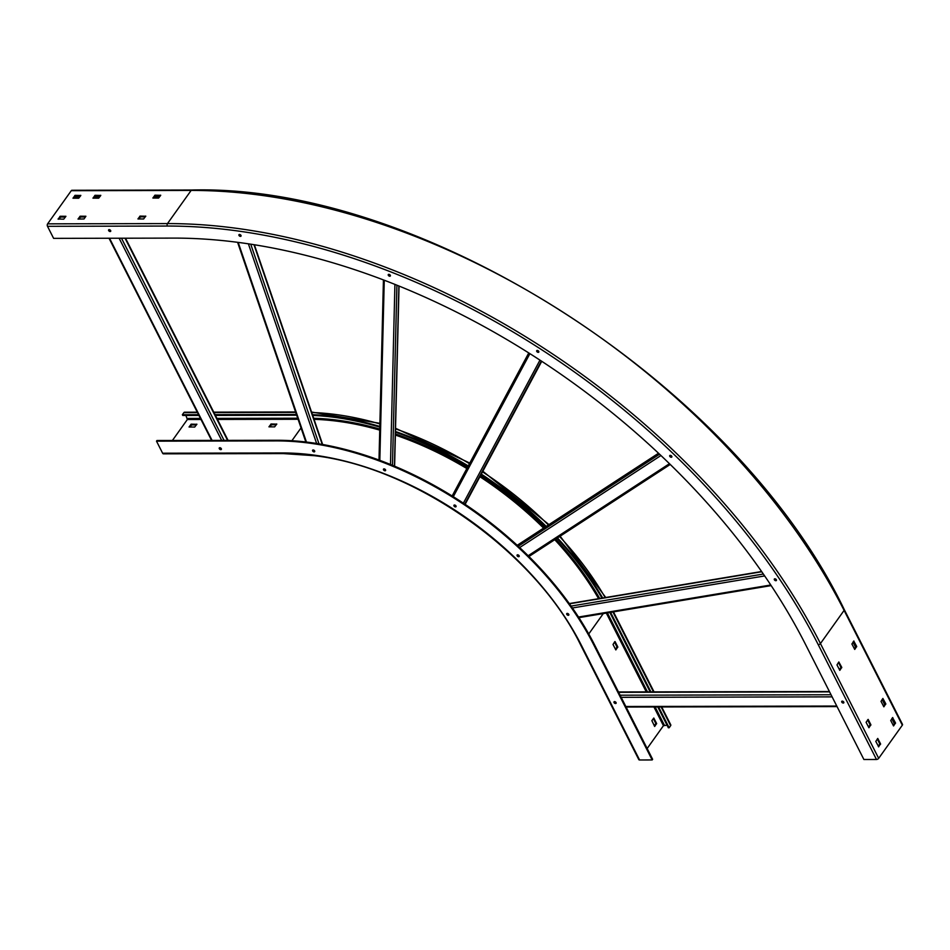 <?xml version="1.0" encoding="UTF-8"?>
<svg xmlns="http://www.w3.org/2000/svg" width="950" height="950" viewBox="0 0 950 950"><rect width="100%" height="100%" fill="white"/><g stroke="black" fill="none" stroke-linecap="round" stroke-linejoin="round"><path stroke-width="1.43" d="M538.246 352.355A1.247 0.76 35.5 0 1 537.273 350.443A1.247 0.76 35.5 0 1 538.246 352.355M537.118 350.455A1.247 0.76 -144.5 0 0 538.864 351.702M670.142 455.371A1.247 0.76 -144.5 0 0 671.887 456.617M388.669 274.348A1.247 0.76 -144.5 0 0 390.414 275.583M239.341 234.484A1.247 0.76 -144.5 0 0 241.074 235.719M109.013 229.639A1.247 0.76 -144.5 0 0 110.758 230.886M842.127 701.148A1.247 0.76 -144.5 0 0 843.861 702.383M774.725 578.811A1.247 0.76 -144.5 0 0 776.459 580.058M74.302 198.241L74.896 196.709M71.286 190.689A1.746 1.057 -90.1 0 1 71.963 190.273L191.805 190.024A1.746 1.057 89.9 0 0 191.128 190.439L167.473 223.594A1.746 1.057 89.9 0 0 167.342 226.053L47.5 226.314A1.746 1.057 -90.1 0 1 47.619 223.844L71.286 190.689L191.128 190.439A550.038 336.633 35.5 0 1 844.099 610.399A1.746 0.902 -26.9 0 0 844.265 609.603C736.226 384.798 423.676 183.766 191.805 190.024M47.5 226.314L53.616 238.367L173.458 238.106A532.534 325.921 35.5 0 1 805.659 644.706L863.894 759.501L876.482 759.477A1.746 0.902 153.1 0 0 878.679 758.337L820.444 643.554A550.038 336.633 -144.5 0 0 167.473 223.594L47.619 223.844M671.27 457.271A1.247 0.76 35.5 0 1 670.296 455.359A1.247 0.76 35.5 0 1 671.27 457.271M390.319 275.286A1.247 0.76 35.5 0 1 388.312 275.286A1.247 0.76 35.5 0 1 390.319 275.286M240.979 235.422A1.247 0.76 35.5 0 1 238.984 235.422A1.247 0.76 35.5 0 1 240.979 235.422M110.141 231.539A1.247 0.76 35.5 0 1 109.167 229.627A1.247 0.76 35.5 0 1 110.141 231.539M843.256 703.047A1.247 0.76 35.5 0 1 842.282 701.136A1.247 0.76 35.5 0 1 843.256 703.047M775.841 580.711A1.247 0.76 35.5 0 1 774.879 578.799A1.247 0.76 35.5 0 1 775.841 580.711M84.028 218.951L78.007 219.07L80.192 216.22L85.892 216.256L84.028 218.951M145.706 216.078L143.64 218.975L137.94 218.939L140.113 216.089L145.789 216.244M160.633 195.154L158.567 198.051L152.867 198.016L155.04 195.166L160.716 195.32M80.738 195.332L78.672 198.229L72.972 198.194L75.145 195.344L80.821 195.498M100.712 195.284L98.646 198.182L92.946 198.146L95.119 195.296L100.795 195.451M58.14 219.165L60.218 216.268L65.918 216.303L63.733 219.153L58.057 218.999M78.862 219.118L80.572 216.992L85.429 216.98M138.783 218.987L140.493 216.861L145.35 216.849M153.71 198.063L155.432 195.938L160.289 195.926M73.815 198.241L75.537 196.104L80.394 196.092M93.789 198.194L95.511 196.068L100.367 196.056M58.876 219.165L60.598 217.027L65.455 217.016M844.265 609.603L902.5 724.399A1.746 0.902 153.1 0 1 902.334 725.182L878.679 758.337M838.826 661.972L841.759 667.363L839.812 670.356L836.974 664.905L838.826 661.972M892.584 717.582L895.518 722.962L893.558 725.954L890.732 720.504L892.798 717.606M878.726 746.819L875.793 741.428L877.752 738.447L880.579 743.886L878.536 746.819M882.883 698.452L885.804 703.831L883.856 706.824L881.018 701.373L882.883 698.452M853.753 641.048L856.686 646.439L854.739 649.432L851.901 643.981L853.967 641.084M866.091 722.297L868.158 719.399L870.877 724.755L868.929 727.748L866.091 722.297M838.482 662.471L840.964 667.363L839.456 669.797M892.228 718.069L894.71 722.974L893.214 725.408M877.301 738.993L879.783 743.898L878.287 746.332M882.526 698.939L885.008 703.831L883.5 706.266M853.409 641.547L855.891 646.439L854.383 648.874M867.599 719.863L870.081 724.755L868.573 727.189M269.8 426.883L271.51 424.757L276.367 424.745M189.893 427.049L191.615 424.923L196.472 424.911M156.501 441.156L276.343 440.907A267.52 163.721 -144.5 0 1 593.928 645.157L652.163 759.953L652.626 759.311L594.391 644.516A267.52 163.721 35.5 0 0 276.806 440.266L156.964 440.515L156.501 441.156L162.616 453.209A1.746 1.057 -90.1 0 0 163.424 453.839L283.266 453.577A1.746 1.057 89.9 0 1 282.459 452.96A251.762 154.09 35.5 0 1 581.341 645.193A1.746 0.902 -26.9 0 1 580.592 644.848C535.942 552.959 415.708 467.495 314.497 455.703L283.266 453.577M198.918 415.435L182.768 415.471L182.376 414.711L183.873 412.621A1.746 1.057 -90.1 0 1 184.549 412.205L197.268 412.181M185.903 415.471L187.364 419.508L172.401 440.479M517.489 554.824A1.247 0.76 -144.5 0 0 519.222 556.059M454.349 505.02A1.247 0.76 -144.5 0 0 456.083 506.267M383.883 468.896A1.247 0.76 -144.5 0 0 385.629 470.131M313.001 449.968A1.247 0.76 -144.5 0 0 314.747 451.214M219.664 447.747A1.247 0.76 -144.5 0 0 221.409 448.982M614.413 701.634A1.247 0.76 -144.5 0 0 616.158 702.869M567.126 613.415A1.247 0.76 -144.5 0 0 568.872 614.65M276.723 423.973L274.657 426.871L268.945 426.835L271.13 423.985L276.806 424.139M196.816 424.139L194.75 427.037L189.05 427.001L191.223 424.151L196.899 424.306M667.043 725.206L663.444 725.693L647.152 748.529M215.401 415.399L296.697 415.233M182.376 414.711L198.538 414.675M215.021 414.639L296.436 414.461M650.94 691.897L610.909 612.988A260.015 159.137 -144.5 0 0 610.589 612.358M602.716 598.001A260.015 159.137 -144.5 0 0 557.448 537.926M546.226 526.395A260.015 159.137 -144.5 0 0 481.317 474.121M468.243 465.916A260.015 159.137 -144.5 0 0 395.461 431.478M379.822 426.443A260.015 159.137 -144.5 0 0 312.455 414.663M661.699 706.966L670.795 724.886A1.746 0.902 153.1 0 1 670.629 725.681L669.144 727.771L658.587 706.966M669.144 727.771L668.337 727.771L657.792 706.966M650.144 691.897L610.102 612.988A259.017 158.519 35.5 0 0 609.852 612.489M312.716 415.423A259.017 158.519 35.5 0 1 379.81 427.12M395.438 432.167A259.017 158.519 35.5 0 1 467.958 466.462M481.021 474.668A259.017 158.519 35.5 0 1 545.692 526.739M556.914 538.282A259.017 158.519 35.5 0 1 601.979 598.12M652.163 759.953L639.576 759.976A1.746 0.902 153.1 0 1 638.828 759.644L580.592 644.848M518.617 556.724A1.247 0.76 35.5 0 1 517.643 554.812A1.247 0.76 35.5 0 1 518.617 556.724M455.478 506.92A1.247 0.76 35.5 0 1 454.504 505.008A1.247 0.76 35.5 0 1 455.478 506.92M385.522 469.834A1.247 0.76 35.5 0 1 383.527 469.834A1.247 0.76 35.5 0 1 385.522 469.834M314.64 450.918A1.247 0.76 35.5 0 1 312.645 450.918A1.247 0.76 35.5 0 1 314.64 450.918M220.792 449.647A1.247 0.76 35.5 0 1 219.818 447.723A1.247 0.76 35.5 0 1 220.792 449.647M615.541 703.534A1.247 0.76 35.5 0 1 614.567 701.611A1.247 0.76 35.5 0 1 615.541 703.534M568.254 615.315A1.247 0.76 35.5 0 1 567.281 613.403A1.247 0.76 35.5 0 1 568.254 615.315M615.078 641.594L617.797 646.95L615.837 649.931L613.011 644.492L614.84 641.594M651.854 720.658L653.79 718.034L656.616 723.472L654.669 726.465L651.854 720.658M615.493 649.384L616.989 646.95L614.508 642.057M654.312 725.907L655.821 723.472L653.339 718.58M318.998 443.852L250.741 244.186M248.389 243.829L316.635 443.472M306.434 442.059L238.189 242.393M253.971 244.684L322.252 444.41M224.058 440.372L121.493 238.224M119.118 238.224L221.671 440.384M212.088 440.396L109.535 238.248M125.032 238.213L227.584 440.361M392.469 465.31L396.91 285.19M394.915 284.382L390.486 464.491M379.822 460.334L384.263 280.226M398.881 285.986L394.452 466.129M464.74 504.094L541.346 361.036M539.968 360.133L463.374 503.179M453.293 496.696L529.898 353.661M528.758 352.937L452.152 495.983L528.758 352.937M541.726 361.297L465.12 504.343L541.737 361.297M669.453 463.695L528.164 555.738M519.65 547.568L660.939 455.525M659.549 454.207L518.249 546.25M517.263 545.347L658.576 453.293M770.771 584.998L578.514 617.037M572.411 607.976L764.655 575.938M763.349 574.038L571.081 606.088M569.454 603.796L761.758 571.758M836.784 706.052L625.836 706.503M621.181 697.324L832.117 696.873M831.048 694.759L620.101 695.21M618.64 692.324L829.587 691.873M876.482 759.477L818.235 644.682A548.281 335.564 -144.5 0 0 167.342 226.053M74.777 197.576L79.337 197.564M94.252 197.541L99.311 197.529M154.185 197.41L159.232 197.398M159.992 196.341L154.933 196.353M100.071 196.46L95.012 196.472M80.097 196.507L75.038 196.519M818.235 644.682A1.746 0.902 -26.9 0 0 820.444 643.554L844.099 610.399L902.334 725.182M841.759 667.363L840.964 667.363M840.94 667.719L841.736 667.719M895.518 722.962L894.71 722.974M894.698 723.318L895.494 723.318M880.579 743.886L879.783 743.898M879.771 744.242L880.567 744.242M885.804 703.831L885.008 703.831M884.984 704.188L885.792 704.188M856.686 646.439L855.891 646.439M855.867 646.796L856.674 646.796M870.877 724.755L870.081 724.755M870.057 725.111L870.865 725.111M852.993 642.117L855.582 647.211M882.111 699.521L884.699 704.603M891.824 718.651L894.401 723.734M79.871 216.386L80.263 217.146M80.572 216.992L80.192 216.22M139.792 216.256L140.184 217.027M140.493 216.861L140.113 216.089M154.731 195.332L155.111 196.104M155.432 195.938L155.04 195.166M74.824 195.498L75.216 196.27M75.537 196.104L75.145 195.344M94.798 195.463L95.19 196.223M95.511 196.068L95.119 195.296M59.897 216.422L60.289 217.194M60.598 217.027L60.218 216.268M276.806 440.266L276.343 440.907M187.364 419.508L200.973 419.473M217.455 419.437L298.086 419.271M301.031 427.904L291.887 440.729M297.718 418.214L216.921 418.38M200.438 418.416L187.423 418.451M664.383 725.206L655.132 706.978M647.484 691.909L607.406 612.893M313.69 418.273A251.762 154.09 35.5 0 1 379.762 429.032M395.402 433.936A251.762 154.09 35.5 0 1 467.341 467.614M480.415 475.808A251.762 154.09 35.5 0 1 544.492 527.535M555.655 539.101A251.762 154.09 35.5 0 1 599.711 598.5M183.873 412.621L197.481 412.585M213.952 412.549L295.723 412.383M282.459 452.96L162.616 453.209M639.576 759.976L581.341 645.193M593.928 645.157L594.391 644.516M588.751 633.971L603.298 613.581M314.046 419.342A251.014 153.627 35.5 0 1 379.739 430.124M395.366 435.053A251.014 153.627 35.5 0 1 466.842 468.54M479.916 476.734A251.014 153.627 35.5 0 1 543.578 528.117M554.753 539.683A251.014 153.627 35.5 0 1 598.595 598.678M606.314 613.082L646.297 691.909M653.944 706.978L663.444 725.693M616.977 647.306L617.773 647.306M617.797 646.95L616.989 646.95M656.616 723.472L655.821 723.472M655.797 723.829L656.604 723.829M610.909 612.988L611.444 612.216M612.94 611.966L653.493 691.897M661.141 706.966L670.629 725.681M311.707 412.49A260.015 159.137 35.5 0 1 379.881 423.926M395.521 428.889A260.015 159.137 35.5 0 1 469.454 463.659M482.529 471.853A260.015 159.137 35.5 0 1 548.411 524.982M559.597 536.536A260.015 159.137 35.5 0 1 605.186 597.586M270.809 424.151L271.201 424.911M271.51 424.757L271.13 423.985M190.914 424.317L191.306 425.077M191.615 424.923L191.223 424.151M305.841 441.988L237.595 242.321M254.362 244.756L322.644 444.481M211.589 440.396L109.024 238.248M125.507 238.213L228.071 440.361M379.003 460.026L383.432 279.918M399.036 286.045L394.606 466.189M670.237 464.455L528.936 556.51M517.216 545.3L658.528 453.245M771.163 585.604L578.906 617.643M569.288 603.571L761.591 571.52M837.045 706.586L626.109 707.038M618.462 691.968L829.409 691.517M295.581 411.968L213.75 412.146M605.744 597.491L560.144 536.18M548.969 524.614L482.849 471.247M469.775 463.066L395.532 428.26M379.905 423.32L311.553 412.051M613.462 611.883L654.051 691.897"/></g></svg>
